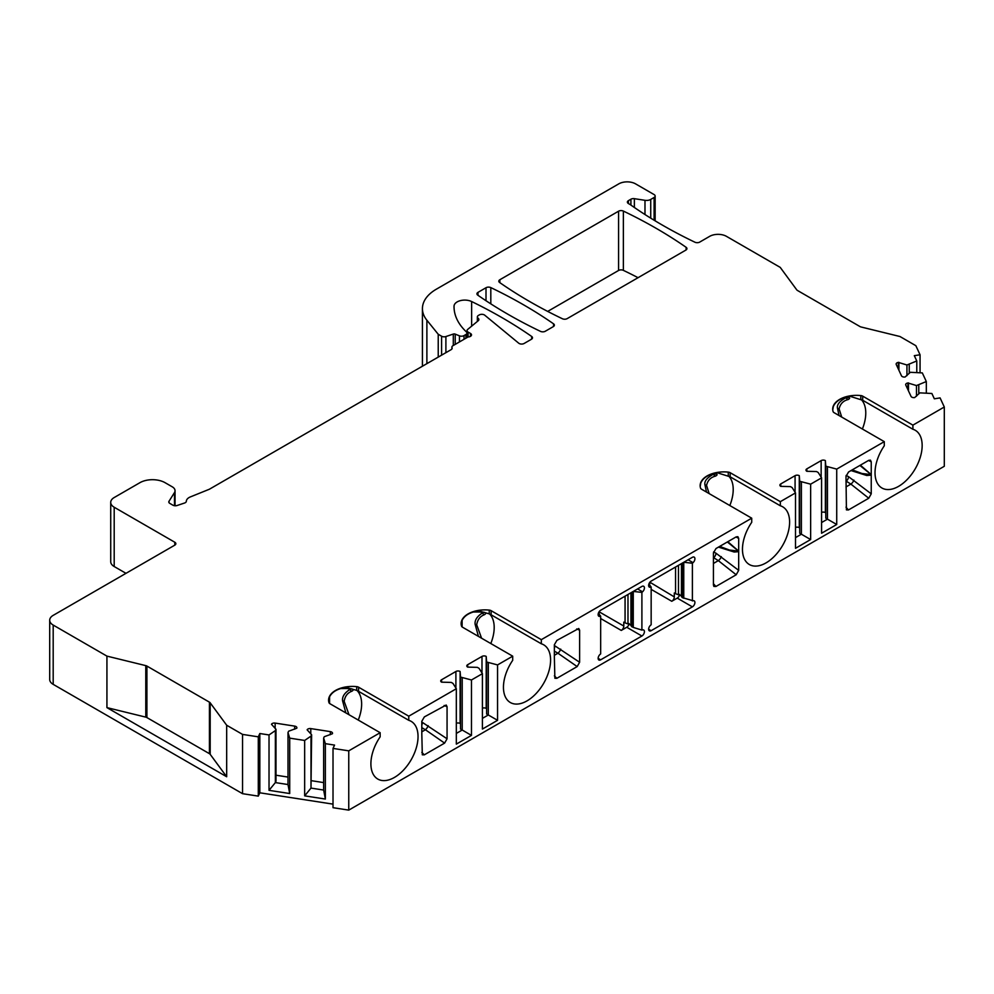 <?xml version="1.0" encoding="UTF-8"?>
<svg xmlns="http://www.w3.org/2000/svg" width="994" height="994" viewBox="0 0 994 994"><rect width="100%" height="100%" fill="white"/><g stroke="black" fill="none" stroke-linecap="round" stroke-linejoin="round"><path stroke-width="1.49" d="M839.06 415.542L837.495 408.323C836.712 404.707 839.545 401.166 846.006 397.687L847.981 397.575M706.51 492.08L704.945 484.861C704.162 481.22 707.007 477.679 713.456 474.225L715.431 474.101M638.061 277.686A476.089 274.866 0 0 0 623.362 270.356A3.566 2.063 0 0 0 618.566 270.48L547.682 311.408M348.757 810.122L348.757 750.843L333.015 748.407L333.015 807.687L348.757 810.122L944.3 466.285L944.3 407.006L912.902 425.134L862.705 396.146A3.566 2.063 0 0 0 860.829 395.575A23.806 13.742 0 0 0 832.699 409.093A23.806 13.742 0 0 0 833.096 411.591A3.566 2.063 0 0 0 834.09 412.672L884.287 441.647L836.724 469.106L825.79 466.186L825.368 460.607A2.97 1.715 0 0 0 821.156 460.607L806.855 468.857A2.97 1.715 0 0 0 805.985 470.075A2.97 1.715 0 0 0 806.855 471.293L816.534 471.541L818.211 472.51L821.578 477.853L810.644 484.165L799.698 481.258L799.275 475.666A2.97 1.715 0 0 0 795.076 475.666L780.762 483.929A2.97 1.715 0 0 0 779.892 485.147A2.97 1.715 0 0 0 780.762 486.352L790.441 486.6L792.131 487.569L795.498 492.912L780.34 501.659L730.143 472.684L730.143 476.809L717.68 472.896M333.015 804.134L259.832 792.802L258.291 796.119L242.548 793.684L242.548 734.404L226.682 725.247L210.181 702.82L210.181 754.322A3.566 2.063 0 0 0 209.423 753.676L146.913 717.581A3.566 2.063 0 0 0 145.783 717.134L106.93 707.616L226.682 776.749L210.181 754.322M478.412 320.565L478.412 318.502A3.566 2.063 180 0 1 478.884 319.534A3.566 2.063 180 0 1 478.238 320.714L467.677 329.424A3.566 2.063 0 0 0 467.031 330.604A3.566 2.063 0 0 0 468.075 332.071L468.075 336.954L452.953 345.688A3.566 2.063 0 0 0 451.91 347.142A3.566 2.063 0 0 0 452.034 347.676A3.566 2.063 180 0 1 452.146 348.211A3.566 2.063 180 0 1 451.102 349.664L209.349 489.247L190.376 496.913A9.518 5.492 0 0 0 186.325 501.299A3.566 2.063 180 0 1 184.536 503.026L177.168 505.486A3.566 2.063 180 0 1 172.857 505.163L169.85 503.411A3.566 2.063 180 0 1 168.794 501.958A3.566 2.063 180 0 1 169.017 501.249L174.472 492.602A9.518 5.492 0 0 0 175.043 490.713A9.518 5.492 0 0 0 172.26 486.824L165.116 482.711A17.855 10.313 0 0 0 139.868 482.711L114.198 497.534A11.903 6.871 0 0 0 110.719 502.392A11.903 6.871 0 0 0 114.198 507.251L174.795 542.239A3.566 2.063 180 0 1 175.851 543.693A3.566 2.063 180 0 1 174.795 545.147L53.191 615.361A11.903 6.871 0 0 0 49.7 620.219A11.903 6.871 0 0 0 53.191 625.077L53.191 684.357L242.548 793.684M53.191 684.357A11.903 6.871 180 0 1 49.7 679.498L49.7 620.219M125.99 573.327L114.198 566.53L114.198 507.251M110.719 502.392L110.719 561.672A11.903 6.871 0 0 0 114.198 566.53M53.191 625.077L106.93 656.115L106.93 707.616M210.181 702.82A3.566 2.063 180 0 0 209.423 702.162L146.913 666.067A3.566 2.063 180 0 0 145.783 665.632L106.93 656.115M333.015 748.407L334.556 745.09L325.361 743.661L323.646 738.057L324.255 736.728L332.431 733.734A2.97 1.715 0 0 0 332.53 733.286A2.97 1.715 0 0 0 330.331 731.621L310.787 728.602A2.97 1.715 0 0 0 307.134 729.82L311.619 734.777L310.998 736.107L304.661 740.455L289.714 738.144L287.999 732.553L288.62 731.224L296.796 728.217A2.97 1.715 0 0 0 296.895 727.77A2.97 1.715 0 0 0 294.684 726.117L275.139 723.085A2.97 1.715 0 0 0 271.499 724.303L275.972 729.261L275.363 730.59L269.026 734.951L259.832 733.522L258.291 736.84L242.548 734.404M348.757 750.843L380.155 732.702L329.958 703.727A3.566 2.063 0 0 1 328.964 702.646A23.806 13.742 0 0 1 328.579 700.149A23.806 13.742 0 0 1 356.697 686.643L356.697 690.383L346.111 687.426M358.573 687.202L358.573 691.339L408.77 720.315L408.77 716.189L358.573 687.202A3.566 2.063 0 0 0 356.697 686.643M408.77 716.189L456.321 688.73L452.953 683.387L451.276 682.418L441.597 682.17A2.97 1.715 0 0 1 440.715 680.965A2.97 1.715 0 0 1 441.597 679.747L441.597 682.17M541.32 643.789L541.32 639.664L491.123 610.676L491.123 614.814L541.32 643.789A33.324 19.246 -60 0 1 543.681 644.808A33.324 19.246 -60 0 1 543.681 683.288A33.324 19.246 -60 0 1 510.357 702.534A33.324 19.246 -60 0 1 512.705 660.314L512.705 656.177L497.559 664.924L486.613 662.004L486.203 656.425A2.97 1.715 0 0 0 481.991 656.425L467.677 664.688A2.97 1.715 0 0 0 466.807 665.893A2.97 1.715 0 0 0 467.677 667.111L477.356 667.359L479.046 668.328L482.413 673.671L471.467 679.983L460.533 677.076L460.11 671.484A2.97 1.715 0 0 0 455.898 671.484L441.597 679.747M512.705 656.177L462.508 627.202A3.566 2.063 0 0 1 461.527 626.108A23.806 13.742 0 0 1 461.129 623.623A23.806 13.742 0 0 1 489.247 610.105L489.247 613.857L478.661 610.888M491.123 610.676A3.566 2.063 0 0 0 489.247 610.105M541.32 639.664L751.725 518.185L701.528 489.197A3.566 2.063 180 0 1 700.546 488.116A23.806 13.742 180 0 1 700.149 485.631A23.806 13.742 180 0 1 728.267 472.113A3.566 2.063 180 0 1 730.143 472.684M654.102 220.208L654.102 197.483L650.735 199.434A5.952 3.442 0 0 1 644.982 200.316L634.371 198.676A3.566 2.063 0 0 0 630.917 199.21L628.432 200.639A3.566 2.063 0 0 0 627.388 202.105A3.566 2.063 0 0 0 628.432 203.559L630.121 204.528A476.089 274.866 0 0 0 694.93 242.213A3.566 2.063 0 0 0 699.739 242.076L709.641 236.361A11.903 6.871 0 0 1 726.477 236.361L780.228 267.386L796.716 289.813A3.566 2.063 180 0 0 797.474 290.472L859.996 326.566A3.566 2.063 180 0 0 861.127 327.001L899.968 336.519L915.847 345.688L920.059 354.771L914.306 355.666L916.779 360.971L906.938 364.984L898.34 362.4A2.97 1.715 0 0 0 896.141 364.065A2.97 1.715 0 0 0 896.24 364.5L901.471 375.794A2.97 1.715 0 0 0 905.112 376.999L910.318 372.29L922.32 372.912L926.321 381.547L916.48 385.56L907.895 382.976A2.97 1.715 0 0 0 905.683 384.641A2.97 1.715 0 0 0 905.782 385.076L911.026 396.37A2.97 1.715 0 0 0 914.666 397.575L919.872 392.866L931.875 393.487L934.335 398.805L940.088 397.911L944.3 407.006M654.102 197.483A3.566 2.063 0 0 0 655.145 196.029A3.566 2.063 0 0 0 654.102 194.575L635.588 183.878A11.903 6.871 0 0 0 618.753 183.878L436.366 289.179A47.613 27.484 0 0 0 422.425 308.612A47.613 27.484 0 0 0 426.886 320.23L426.886 363.655M441.584 355.169L441.584 336.208L438.23 334.27L426.886 320.23M441.584 336.208A3.566 2.063 0 0 0 445.896 336.544L453.301 334.071A1.789 1.031 180 0 1 455.215 334.121L455.215 344.384M459.452 341.936L459.452 335.835L455.215 334.121M459.452 335.835A3.566 2.063 0 0 0 464.024 335.599L465.913 334.506A3.566 2.063 0 0 0 466.956 333.052A3.566 2.063 0 0 0 466.484 332.021L465.192 330.729A83.31 48.097 0 0 1 454.034 306.686A83.31 48.097 0 0 1 454.034 306.214L454.034 307.146M477.356 321.447L477.356 316.9A3.566 2.063 0 0 1 478.412 315.446L479.307 314.924A3.566 2.063 0 0 1 484.749 315.197L518.694 343.178A3.566 2.063 0 0 0 524.136 343.464L531.455 339.24A3.566 2.063 0 0 0 532.498 337.774A3.566 2.063 0 0 0 531.678 336.469A476.089 274.866 180 0 0 471.641 301.542A10.71 6.188 0 0 0 460.272 300.66A10.71 6.188 0 0 0 454.034 306.214M477.356 316.9A3.566 2.063 0 0 0 477.841 317.931L478.412 318.502M468.075 336.954A3.566 2.063 0 0 0 471.504 334.903A3.566 2.063 0 0 0 470.46 333.437L468.075 332.071M490.812 287.601A3.566 2.063 180 0 0 486.004 287.726L477.977 292.373A3.566 2.063 0 0 0 476.934 293.826A3.566 2.063 0 0 0 477.754 295.143A476.089 274.866 0 0 0 540.5 331.375A3.566 2.063 0 0 0 545.308 331.238L553.335 326.604A3.566 2.063 180 0 0 554.379 325.15A3.566 2.063 180 0 0 553.559 323.833A476.089 274.866 180 0 0 490.812 287.601L490.812 303.866M623.362 211.076A476.089 274.866 0 0 1 686.109 247.307A3.566 2.063 0 0 1 686.941 248.612A3.566 2.063 0 0 1 685.885 250.078L567.189 318.614A3.566 2.063 180 0 1 562.38 318.739A476.089 274.866 180 0 1 499.634 282.507A3.566 2.063 0 0 1 498.814 281.19A3.566 2.063 0 0 1 499.858 279.736L618.566 211.2A3.566 2.063 0 0 1 623.362 211.076L623.362 270.356M682.319 563.113L682.319 597.605L693.042 600.749A3.566 2.063 120 0 1 694.172 600.848A3.566 2.063 120 0 1 694.719 603.718A3.566 2.063 120 0 1 692.396 606.862L651.157 630.668L648.635 629.214M692.396 606.862L677.237 598.115L671.77 601.271A3.566 2.063 -60 0 0 674.305 596.897L674.305 592.971L675.56 593.704L675.56 567.015M651.157 630.668A3.566 2.063 120 0 1 649.368 630.842A3.566 2.063 120 0 1 648.722 628.407A3.566 2.063 120 0 1 650.498 625.313L651.157 624.729L651.157 587.044L650.498 587.218A3.566 2.063 120 0 1 649.368 587.119A3.566 2.063 120 0 1 648.821 584.248A3.566 2.063 120 0 1 651.157 581.105L692.396 557.299A3.566 2.063 120 0 1 694.172 557.125A3.566 2.063 120 0 1 694.831 559.56A3.566 2.063 120 0 1 693.042 562.654L688.084 559.784M677.237 598.115A3.566 2.063 120 0 0 679.697 594.449M682.319 597.605L681.449 596.574L681.449 563.61M681.449 595.866L675.56 593.704M692.396 600.923L692.396 563.238L683.785 562.269M692.396 563.238L693.042 562.654M810.644 484.165L810.644 539.556L795.498 548.303L795.498 492.912M751.725 518.185L751.725 522.31A33.324 19.246 -60 0 0 749.377 564.542A33.324 19.246 -60 0 0 782.7 545.296A33.324 19.246 -60 0 0 782.7 506.816A33.324 19.246 -60 0 0 780.34 505.797L780.34 501.659M497.559 664.924L497.559 720.315L482.413 729.062L482.413 673.671M471.467 679.983L471.467 735.386L456.321 744.121L456.321 688.73M408.77 720.315A33.324 19.246 -60 0 1 411.131 721.333A33.324 19.246 -60 0 1 411.131 759.826A33.324 19.246 -60 0 1 377.795 779.06A33.324 19.246 -60 0 1 380.155 736.84L380.155 732.702M862.705 396.146L862.705 400.284L912.902 429.259L912.902 425.134M912.902 429.259A33.324 19.246 -60 0 1 915.25 430.278A33.324 19.246 -60 0 1 915.25 468.77A33.324 19.246 -60 0 1 881.926 488.004A33.324 19.246 -60 0 1 884.287 445.784L884.287 441.647M836.724 469.106L836.724 524.497L821.578 533.244L821.578 477.853M600.662 659.817A3.566 2.063 120 0 1 598.873 660.004A3.566 2.063 120 0 1 598.226 657.556A3.566 2.063 120 0 1 600.003 654.462L600.662 653.89L600.662 616.193L600.003 616.367A3.566 2.063 120 0 1 598.873 616.268A3.566 2.063 120 0 1 598.326 613.41A3.566 2.063 120 0 1 600.662 610.254L641.9 586.448A3.566 2.063 120 0 1 643.677 586.274A3.566 2.063 120 0 1 644.336 588.709A3.566 2.063 120 0 1 642.546 591.803L641.9 592.387L641.9 630.084L642.546 629.91A3.566 2.063 120 0 1 643.677 630.01A3.566 2.063 120 0 1 644.224 632.867A3.566 2.063 120 0 1 641.9 636.011L600.662 659.817L598.139 658.363M554.366 657.543L554.366 644.758L556.901 640.384L578.756 628.494L579.614 630.184L579.614 662.265L577.166 666.589L556.851 678.306L554.876 678.281L554.366 657.543M727.819 541.705L738.679 551.136L738.679 570.37L736.194 574.768L715.891 586.497L713.866 586.41L713.431 585.006L713.431 552.925L715.991 548.539L736.156 536.897L737.883 536.685L738.679 538.35L738.679 551.136L729.434 550.03L719.693 546.389M421.816 734.081L421.816 721.284L424.351 716.91L446.194 705.019L447.064 706.709L447.064 738.79L444.604 743.114L424.301 754.844L422.313 754.819L421.816 734.081M860.369 465.18L871.241 474.61L871.241 493.844L868.756 498.242L848.441 509.959L846.416 509.885L845.993 476.399L848.541 472.001L868.706 460.359L870.433 460.147L871.241 461.812L871.241 474.61L861.984 473.504L852.256 469.864M641.9 636.011L626.742 627.264A3.566 2.063 120 0 0 629.202 623.598M626.742 627.264L621.275 630.432L600.662 618.529M621.275 630.432A3.566 2.063 -60 0 0 623.797 626.058L623.797 622.12L625.064 622.853L625.064 596.164M598.388 613.211L600.662 616.193M641.9 592.387L633.29 591.43M641.9 630.084L633.265 627.413L630.954 625.735L630.954 592.772M630.954 625.027L625.064 622.853M648.883 584.05L651.157 587.044M462.111 626.928L462.111 620.231M554.366 648.349L554.975 645.901L579.614 662.265M554.366 651.145L557.957 653.22A3.566 1.143 124.9 0 0 560.74 649.119M329.561 703.454L329.561 696.757M421.816 724.949A3.566 1.739 113.1 0 0 422.425 722.427L447.064 738.79M421.816 727.67L425.407 729.745A3.566 1.143 124.9 0 0 428.178 725.645M473.194 612.006L479.543 611.969L473.293 611.981M489.595 614.006A33.324 19.246 -60 0 1 490.8 643.528M481.581 638.21L476.722 624.804C477.505 619.66 480.077 616.292 484.426 614.702C487.197 612.987 485.569 612.056 479.518 611.894M479.493 610.788C470.274 611.919 464.36 615.323 461.763 621.026L461.179 624.505M491.123 614.814L489.247 613.857M478.425 636.384L475.12 624.269C474.61 620.169 477.045 616.392 482.438 612.95A3.566 2.92 59.5 0 0 484.426 614.702M480.81 612.006L482.438 612.95L483.631 612.428L479.543 611.969M340.644 688.544L346.981 688.494L340.731 688.507M346.943 687.314C337.712 688.444 331.797 691.861 329.2 697.552L328.629 701.043M357.032 690.544A33.324 19.246 -60 0 1 358.25 720.066M349.031 714.736L344.172 701.342C344.955 696.185 347.527 692.818 351.876 691.228C354.647 689.513 353.007 688.581 346.968 688.42M345.862 712.909L342.57 700.807C342.06 696.707 344.496 692.93 349.888 689.476L351.068 688.954M348.26 688.544L349.888 689.476A3.566 2.92 59.5 0 0 351.876 691.228M358.573 691.339L356.697 690.383M713.431 557.758L713.617 557.659A3.566 1.913 116.7 0 0 715.966 553.186L738.679 570.37M727.347 541.978L738.567 551.123M738.567 551.682L734.168 552.018L718.476 547.098M713.431 557.559L718.327 560.628A3.566 1.317 128.3 0 0 721.321 556.64M718.513 472.784C709.294 473.914 703.379 477.331 700.782 483.022L700.198 486.513M728.614 476.014A33.324 19.246 -60 0 1 729.82 505.536M709.157 493.596L706.548 485.383C707.703 480.363 710.71 477.257 715.568 476.089C718.401 474.461 717.258 473.765 712.126 473.989M713.071 474.001L713.456 474.225A3.566 2.907 65.4 0 0 715.568 476.089M780.34 505.797L730.143 476.809M845.993 481.233L846.167 481.121A3.566 1.913 116.7 0 0 848.516 476.648L871.241 493.844M859.897 465.44L871.117 474.598M871.117 475.144L866.718 475.492L851.026 470.572M845.993 481.034L850.876 484.103A3.566 1.317 128.3 0 0 853.871 480.102M862.705 400.284L850.23 396.37M851.063 396.258C841.843 397.389 835.929 400.793 833.332 406.496L832.748 409.988M862.382 429.01A33.324 19.246 120 0 0 861.164 399.489M841.707 417.07L839.098 408.857C840.265 403.837 843.272 400.731 848.13 399.551C850.951 397.935 849.795 397.24 844.676 397.463L847.932 397.588M845.621 397.463L846.006 397.687A3.566 2.907 65.4 0 0 848.13 399.551M226.682 725.247L226.682 776.749M438.23 334.27L438.23 357.107M920.059 372.688L920.059 354.771M916.779 360.971L916.779 372.352M926.321 381.547L926.321 392.928M908.466 382.889L908.466 390.853M916.48 385.56L916.48 396.246M918.779 385.2L918.779 393.947M909.237 364.624L909.237 373.371M906.938 364.984L906.938 375.67M898.911 362.313L898.911 370.277M258.291 796.119L258.291 736.84M289.714 738.144L289.714 793.535L269.026 790.342L269.026 734.951M259.832 733.522L259.832 792.802M325.361 743.661L325.361 799.052L304.661 795.859L304.661 740.455M269.026 790.342L275.363 782.589L287.999 784.539L289.714 793.535M287.999 777.072L275.972 775.208M275.972 729.261L275.972 781.259L275.363 782.589L275.363 730.59M287.999 732.553L287.999 784.539M304.661 795.859L310.998 788.093L310.998 736.107M311.619 734.777L310.998 788.093L323.646 790.056L325.361 799.052M323.646 782.589L311.619 780.725M323.646 738.057L323.646 790.056M801.388 482.227L801.388 534.213L810.644 539.556M799.698 481.258L799.698 533.244L801.388 534.213L795.498 537.617M799.698 527.901L799.275 527.652A2.97 1.715 0 0 0 795.498 527.454M827.468 467.168L827.468 519.154L825.79 518.185L825.79 466.186M825.79 512.842L825.368 512.593A2.97 1.715 0 0 0 821.578 512.395M836.724 524.497L827.468 519.154L821.578 522.558M462.21 678.045L462.21 730.031L460.533 729.062L460.533 677.076M460.533 723.719L460.11 723.483A2.97 1.715 0 0 0 456.321 723.272M471.467 735.386L462.21 730.031L456.321 733.435M488.302 662.986L488.302 714.972L486.613 714.003L486.613 662.004M486.613 708.66L486.203 708.411A2.97 1.715 0 0 0 482.413 708.213M497.559 720.315L488.302 714.972L482.413 718.376M477.977 292.373L477.977 295.293M618.566 270.48L618.566 211.2M486.004 287.726L486.004 300.735M499.858 282.669L499.858 279.736M553.559 326.467L553.559 323.833M686.109 247.307L686.109 249.929M651.157 589.367L671.77 601.271M649.579 582.646A3.566 2.063 180 0 1 649.89 582.807A3.566 2.063 -60 0 1 649.43 584.758M649.89 582.223L674.305 596.897M682.667 597.804L682.667 562.915M683.76 598.264L683.76 562.281M678.48 565.337L678.48 594.151M623.797 626.058L599.394 611.956A3.566 2.063 -60 0 1 598.935 613.919M600.003 616.367L598.226 615.336M642.546 591.803L637.589 588.945M632.172 626.953L632.172 592.064M633.265 627.413L633.265 591.442M631.824 592.262L631.824 626.754M627.984 594.487L627.984 623.3M650.498 587.218L648.722 586.187M579.614 630.184L576.719 628.941M554.366 655.282L557.957 653.22L577.166 666.589M556.851 678.306L554.366 675.833M447.064 706.709L444.156 705.467M421.816 731.82L425.407 729.745L444.604 743.114M424.301 754.844L421.816 752.359M475.12 624.269L476.722 624.804M342.57 700.807L344.172 701.342M713.555 551.981L715.966 553.186M738.679 538.35L735.982 536.996M713.431 563.449L718.327 560.628L736.194 574.768M715.891 586.497L713.431 583.689M704.945 484.861L706.548 485.383M728.267 472.113L728.267 475.853M846.105 475.443L848.516 476.648M871.241 461.812L868.532 460.458M845.993 486.923L850.876 484.103L868.756 498.242M848.441 509.959L845.993 507.151M837.495 408.323L839.098 408.857M860.829 395.575L860.829 399.327M169.017 502.666L169.017 501.249M174.472 505.697L174.472 492.602M174.795 542.239L174.795 545.147M145.783 665.632L145.783 717.134M146.913 666.067L146.913 717.581M209.423 702.162L209.423 753.676M445.896 352.671L445.896 336.544M453.301 334.071L453.301 345.49M464.024 339.302L464.024 335.599M465.913 338.208L465.913 334.506M471.641 301.542L471.641 326.169M531.678 336.469L531.678 339.091M477.841 321.05L477.841 317.931M452.034 348.745L452.034 347.676M470.46 333.437L470.46 336.357M650.735 199.434L650.735 218.146M644.982 200.316L644.982 214.53M634.371 198.676L634.371 207.485M630.917 199.21L630.917 205.087M628.432 200.639L628.432 203.559M907.895 382.976L907.895 389.611M898.34 362.4L898.34 369.035M275.139 723.085L275.139 728.428M294.684 726.117L294.684 729.198M330.331 731.621L330.331 734.715M310.787 728.602L310.787 733.945M780.762 483.929L780.762 486.352M795.076 475.666L795.076 492.241M799.275 475.666L799.275 527.652M825.368 460.607L825.368 512.593M821.156 460.607L821.156 477.182M806.855 468.857L806.855 471.293M460.11 671.484L460.11 723.483M455.898 671.484L455.898 688.059M486.203 656.425L486.203 708.411M481.991 656.425L481.991 673M467.677 664.688L467.677 667.111M346.981 688.494L351.106 688.979M712.102 474.014L715.382 474.113M175.043 505.747L175.043 490.713M422.425 366.227L422.425 308.612M466.956 337.6L466.956 333.052M451.91 347.142L451.91 348.956M467.031 337.562L467.031 330.604M655.145 220.842L655.145 196.029"/></g></svg>
